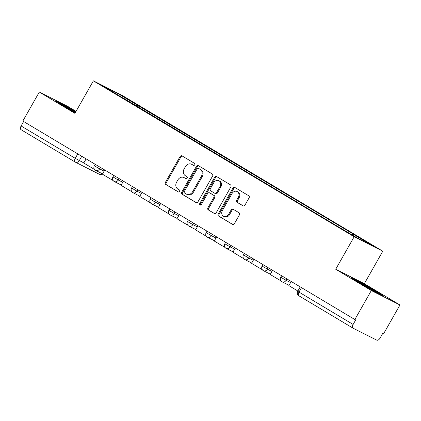 <?xml version="1.0" encoding="UTF-8"?>
<svg xmlns="http://www.w3.org/2000/svg" width="421" height="421" viewBox="0 0 421 421"><rect width="100%" height="100%" fill="white"/><g stroke="black" fill="none" stroke-linecap="round" stroke-linejoin="round"><path stroke-width="0.63" d="M194.734 164.816A1.152 0.958 -63.2 0 0 194.481 163.327L182.019 155.875A1.647 1.368 -63.2 0 0 181.946 155.838A1.647 1.368 -63.2 0 0 180.03 156.601L165.411 182.34A1.647 1.368 -63.2 0 0 165.774 184.472L178.236 191.923A1.152 0.958 -63.2 0 0 179.372 189.924L177.762 188.961A5.268 4.368 -63.2 0 1 176.604 182.14L177.825 179.993A5.268 4.368 -63.2 0 1 183.951 177.536A5.268 4.368 -63.2 0 1 184.177 177.662L185.793 178.625A1.152 0.958 -63.2 0 0 186.929 176.625L185.314 175.662A5.268 4.368 -63.2 0 1 184.161 168.842L185.377 166.695A5.268 4.368 -63.2 0 1 191.502 164.237A5.268 4.368 -63.2 0 1 191.734 164.364L193.344 165.327A1.152 0.958 -63.2 0 0 194.734 164.816M242.985 205.827A1.647 1.368 -63.2 0 0 243.054 205.864A1.647 1.368 -63.2 0 0 244.969 205.095L249.074 197.875A1.647 1.368 -63.2 0 0 248.711 195.744L234.865 187.471A1.647 1.368 -63.2 0 0 234.797 187.429A1.647 1.368 -63.2 0 0 232.881 188.198L218.262 213.936A1.647 1.368 -63.2 0 0 218.62 216.068L232.466 224.34A1.647 1.368 -63.2 0 0 232.534 224.382A1.647 1.368 -63.2 0 0 234.45 223.614L239.407 214.889A1.647 1.368 -63.2 0 0 239.044 212.758L233.118 209.216A1.647 1.368 -63.2 0 0 233.05 209.179A1.647 1.368 -63.2 0 0 231.134 209.947L228.677 214.273A4.399 3.652 -63.2 0 1 223.556 216.326A4.399 3.652 -63.2 0 1 222.404 210.521L232.029 193.576A4.399 3.652 -63.2 0 1 237.149 191.523A4.399 3.652 -63.2 0 1 238.302 197.328L236.697 200.154A1.647 1.368 -63.2 0 0 237.06 202.285L243.127 205.901M354.156 236.76L335.705 269.245L371.322 290.537L354.85 319.528L22.834 121.043L39.3 92.057L74.917 113.344L93.373 80.858L354.156 236.76L382.789 251.205L122.001 95.309L93.373 80.858M212.589 176.067A1.647 1.368 -63.2 0 0 212.226 173.936L198.38 165.658A1.647 1.368 -63.2 0 0 198.312 165.621A1.647 1.368 -63.2 0 0 196.397 166.384L181.777 192.123A1.647 1.368 -63.2 0 0 182.135 194.255L195.981 202.533A1.647 1.368 -63.2 0 0 196.049 202.569A1.647 1.368 -63.2 0 0 197.965 201.801L212.589 176.067M216.626 176.562L230.471 184.84A1.647 1.368 -63.2 0 1 230.829 186.971L216.21 212.71A1.647 1.368 -63.2 0 1 214.294 213.479A1.647 1.368 -63.2 0 1 214.221 213.436L208.3 209.895A1.647 1.368 -63.2 0 1 207.937 207.763L213.868 197.328A1.647 1.368 -63.2 0 0 213.505 195.197L209.574 192.844A1.647 1.368 -63.2 0 0 209.505 192.807A1.647 1.368 -63.2 0 0 207.59 193.576L201.417 204.443A1.152 0.958 -63.2 0 1 199.775 203.459L214.642 177.294A1.647 1.368 -63.2 0 1 216.552 176.525A1.647 1.368 -63.2 0 1 216.626 176.562M371.322 290.537L399.95 304.983L383.484 333.974L382.647 333.553L380.084 338.068A3.352 1.868 120.9 0 1 376.758 340.142L353.135 328.217A3.352 1.868 120.9 0 1 353.072 328.185L298.931 295.816A3.352 1.868 -59.1 0 1 298.978 292.095L353.119 324.465A3.352 1.868 120.9 0 0 353.072 328.185M76.048 111.355L67.928 106.502L39.3 92.057M399.95 304.983L364.333 283.691L382.789 251.205M354.85 319.528L355.687 319.949L353.119 324.465M75.127 162.027L21.113 129.736A3.352 1.868 -59.1 0 1 21.05 129.7A3.352 1.868 -59.1 0 1 21.103 125.979L75.243 158.349L83.821 162.895M23.634 121.522L21.103 125.979M123.142 98.161L103.066 85.973L117.085 93.052L137.167 105.055L135.946 105.813M351.945 234.755L353.014 234.092L354.977 235.081L137.167 105.055M353.014 234.092L373.095 246.096L359.071 239.017L337.032 226.024L123.142 97.977M75.785 111.818L65.255 105.803L55.956 101.114L62.84 105.66L75.254 112.749M335.705 269.245L364.333 283.691M383.294 295.926L376.411 291.379L360.229 282.138L350.925 277.444L357.808 281.991L373.995 291.232L383.294 295.926M138.42 107.292L139.13 106.045M117.085 93.052L116.785 94.178M65.076 106.124L65.255 105.803M376.227 291.706L376.411 291.379M360.044 282.454L360.229 282.138M193.655 165.437L192.565 164.785A5.268 4.368 -63.2 0 0 192.339 164.658L191.502 164.237M183.951 177.536L184.787 177.957A5.268 4.368 -63.2 0 1 185.014 178.083L186.098 178.736M182.488 156.154A1.647 1.368 -63.2 0 0 180.867 157.022L166.248 182.761A1.647 1.368 -63.2 0 0 166.605 184.893L178.546 192.029M198.854 165.942A1.647 1.368 -63.2 0 0 197.233 166.811L182.609 192.544A1.647 1.368 -63.2 0 0 182.972 194.676L196.344 202.669M198.538 168.432A1.152 0.958 -63.2 0 0 197.149 168.942L184.314 191.534A1.152 0.958 -63.2 0 0 184.566 193.023L186.266 194.044A5.268 4.368 -63.2 0 0 186.492 194.165A5.268 4.368 -63.2 0 0 192.618 191.713L201.391 176.267A5.268 4.368 -63.2 0 0 200.238 169.447L199.37 168.853A1.152 0.958 -63.2 0 0 199.27 168.8M186.492 194.165L187.329 194.586A5.268 4.368 -63.2 0 0 193.455 192.134L192.618 191.713M199.37 168.853L201.07 169.868A5.268 4.368 -63.2 0 1 202.227 176.688L193.455 192.134M214.589 213.579L208.3 209.895M210.268 193.192A1.647 1.368 -63.2 0 1 210.342 193.228A1.647 1.368 -63.2 0 1 210.411 193.265L214.342 195.618A1.647 1.368 -63.2 0 1 214.699 197.749L208.774 208.185A1.647 1.368 -63.2 0 0 209.132 210.316M217.094 176.846A1.647 1.368 -63.2 0 0 215.473 177.715L200.612 203.88A1.152 0.958 -63.2 0 0 200.559 205.059M220.02 186.492A4.399 3.652 -63.2 0 0 218.867 180.688A4.399 3.652 -63.2 0 0 213.742 182.74L210.353 188.713A1.647 1.368 -63.2 0 0 210.716 190.845L214.642 193.192A1.647 1.368 -63.2 0 0 214.715 193.234A1.647 1.368 -63.2 0 0 216.631 192.465L220.02 186.492L220.857 186.913A4.399 3.652 -63.2 0 0 219.699 181.109L218.867 180.688M214.789 193.265L215.478 193.613A1.647 1.368 -63.2 0 0 215.547 193.655A1.647 1.368 -63.2 0 0 217.462 192.886L216.631 192.465M220.857 186.913L217.462 192.886M237.149 191.523L237.981 191.944A4.399 3.652 -63.2 0 1 239.139 197.749L237.533 200.575A1.647 1.368 -63.2 0 0 237.897 202.706L243.349 205.964M223.556 216.326L224.393 216.747A4.399 3.652 -63.2 0 0 229.513 214.694L228.677 214.273M233.592 209.5A1.647 1.368 -63.2 0 0 231.971 210.368L229.513 214.694M235.339 187.75A1.647 1.368 -63.2 0 0 233.718 188.619L219.094 214.357A1.647 1.368 -63.2 0 0 219.457 216.489L232.829 224.482M94.541 169.452L83.753 163.016L86.11 158.87M75.527 112.275A10.893 0.358 29.6 0 0 62.534 105.255A10.893 0.358 29.6 0 0 62.508 105.287A10.893 0.358 29.6 0 0 63.682 106.139M58.572 102.84L75.612 112.123M375.842 292.169A10.893 0.358 29.6 0 0 376.385 292.369A10.893 0.358 29.6 0 0 376.395 292.369A10.893 0.358 29.6 0 0 367.712 287.001A10.893 0.358 29.6 0 0 357.503 281.586A10.893 0.358 29.6 0 0 357.476 281.623A10.893 0.358 29.6 0 0 358.65 282.475M353.54 279.17L360.276 282.57L375.958 291.527L380.437 294.484M113.186 180.598L102.398 174.162L104.75 170.016M131.831 191.744L121.043 185.308L123.395 181.162M150.476 202.885L139.688 196.454L142.04 192.308M169.121 214.031L158.333 207.6L160.685 203.454M187.766 225.177L176.978 218.746L179.33 214.599M206.411 236.323L195.623 229.892L197.975 225.745M225.056 247.469L214.268 241.038L216.62 236.891M243.701 258.615L232.913 252.184L235.265 248.037M262.346 269.761L251.558 263.325L253.91 259.183M280.991 280.907L270.203 274.471L272.555 270.329M297.884 291.022L288.848 285.617L291.2 281.475M353.008 328.143L298.994 295.852A3.352 1.868 -59.1 0 1 298.931 295.816A3.352 3.352 0 0 1 297.736 291.285L298.978 292.095L301.51 287.638M81.769 156.275L79.301 160.617A3.352 2.784 -63.2 0 1 75.401 162.18A3.352 2.784 -63.2 0 1 75.259 162.101A3.352 1.868 -59.1 0 1 75.191 162.064A3.352 1.868 -59.1 0 1 75.243 158.349L77.774 153.891M286.859 278.881L286.048 280.307L290.569 282.591M268.214 267.735L267.403 269.161L271.924 271.445M249.574 256.589L248.758 258.015L253.279 260.299M230.929 245.443L230.113 246.869L234.634 249.153M212.284 234.297L211.468 235.723L215.989 238.007M193.639 223.151L192.829 224.577L197.344 226.861M174.994 212.005L174.183 213.436L178.699 215.715M156.349 200.859L155.538 202.29L160.054 204.569M137.704 189.713L136.893 191.145L141.409 193.423M119.059 178.567L118.248 179.999L122.764 182.277M100.414 167.421L99.603 168.853L104.119 171.131M95.146 164.274L94.299 165.763L99.603 168.853A3.352 2.784 116.8 0 1 95.704 170.416A3.352 2.784 116.8 0 1 95.556 170.337M113.791 175.42L112.944 176.909L118.248 179.999A3.352 2.784 116.8 0 1 114.344 181.562A3.352 2.784 116.8 0 1 114.202 181.483M132.436 186.566L131.584 188.055L136.893 191.145A3.352 2.784 116.8 0 1 132.989 192.707A3.352 2.784 116.8 0 1 132.847 192.629M151.081 197.712L150.229 199.201L155.538 202.29A3.352 2.784 116.8 0 1 151.634 203.853A3.352 2.784 116.8 0 1 151.492 203.775M169.726 208.858L168.874 210.347L174.183 213.436A3.352 2.784 116.8 0 1 170.279 214.999A3.352 2.784 116.8 0 1 170.137 214.92M188.371 220.004L187.519 221.493L192.829 224.577A3.352 2.784 116.8 0 1 188.924 226.145A3.352 2.784 116.8 0 1 188.782 226.066M207.011 231.15L206.164 232.639L211.468 235.723A3.352 2.784 116.8 0 1 207.569 237.291A3.352 2.784 116.8 0 1 207.427 237.212M225.656 242.296L224.809 243.785L230.113 246.869A3.352 2.784 116.8 0 1 226.214 248.437A3.352 2.784 116.8 0 1 226.072 248.358M244.301 253.442L243.454 254.931L248.758 258.015A3.352 2.784 116.8 0 1 244.859 259.583A3.352 2.784 116.8 0 1 244.717 259.504M262.946 264.588L262.099 266.077L267.403 269.161A3.352 2.784 116.8 0 1 263.504 270.729A3.352 2.784 116.8 0 1 263.362 270.65M281.591 275.734L280.744 277.223L286.048 280.307A3.352 2.784 116.8 0 1 282.149 281.875A3.352 2.784 116.8 0 1 282.007 281.796M98.877 174.02A3.352 2.784 -63.2 0 0 99.024 174.105A3.352 2.784 -63.2 0 0 102.035 173.61M192.565 164.785L191.734 164.364M185.014 178.083L184.177 177.662M166.605 184.893L165.774 184.472M166.248 182.761L165.411 182.34M180.867 157.022L180.03 156.601M182.972 194.676L182.135 194.255M182.609 192.544L181.777 192.123M197.233 166.811L196.397 166.384M202.227 176.688L201.391 176.267M201.07 169.868L200.238 169.447M208.774 208.185L207.937 207.763M214.699 197.749L213.868 197.328M214.342 195.618L213.505 195.197M210.411 193.265L209.574 192.844M200.612 203.88L199.775 203.459M215.473 177.715L214.642 177.294M237.897 202.706L237.06 202.285M237.533 200.575L236.697 200.154M239.139 197.749L238.302 197.328M231.971 210.368L231.134 209.947M219.457 216.489L218.62 216.068M219.094 214.357L218.262 213.936M233.718 188.619L232.881 188.198M94.299 165.763A3.352 3.352 0 0 0 95.704 170.416L102.561 173.878M112.944 176.909A3.352 3.352 0 0 0 114.344 181.562L121.206 185.019M131.584 188.055A3.352 3.352 0 0 0 132.989 192.707L139.851 196.165M150.229 199.201A3.352 3.352 0 0 0 151.634 203.853L158.496 207.311M168.874 210.347A3.352 3.352 0 0 0 170.279 214.999L177.141 218.457M187.519 221.493A3.352 3.352 0 0 0 188.924 226.145L195.786 229.603M206.164 232.639A3.352 3.352 0 0 0 207.569 237.291L214.431 240.749M224.809 243.785A3.352 3.352 0 0 0 226.214 248.437L233.076 251.895M243.454 254.931A3.352 3.352 0 0 0 244.859 259.583L251.716 263.041M262.099 266.077A3.352 3.352 0 0 0 263.504 270.729L270.361 274.187M280.744 277.223A3.352 3.352 0 0 0 282.149 281.875L289.006 285.333M300.236 286.875L297.736 291.285M21.05 129.7L75.191 162.064A3.352 3.352 0 0 0 75.401 162.18L99.024 174.105A3.352 3.352 0 0 0 102.482 173.836M199.322 168.826L198.486 168.405M210.342 193.228L209.505 192.807M215.547 193.655L214.715 193.234"/></g></svg>
